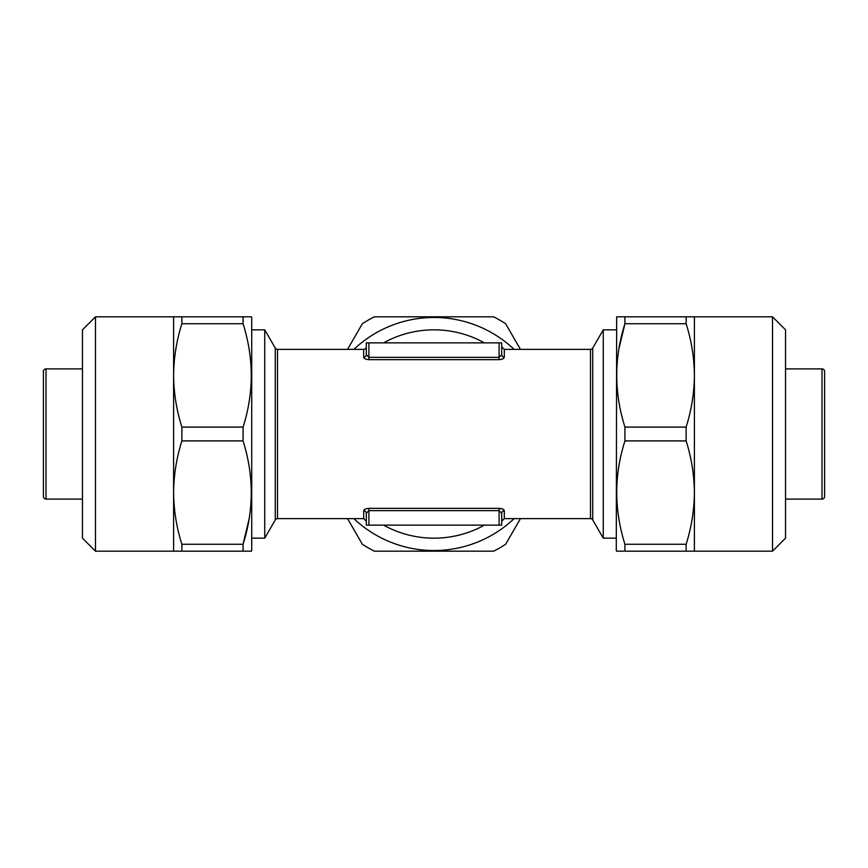 <?xml version="1.0" encoding="UTF-8"?>
<svg xmlns="http://www.w3.org/2000/svg" width="868" height="868" viewBox="0 0 868 868"><rect width="100%" height="100%" fill="white"/><g stroke="black" fill="none" stroke-linecap="round" stroke-linejoin="round"><path stroke-width="1.3" d="M95.48 551.18L95.48 316.82L82.46 329.84L82.46 538.16L95.48 551.18L173.6 551.18L173.6 492.59C173.774 510.124 176.529 527.353 181.868 544.269L181.868 551.18L173.6 551.18M95.48 316.82L173.6 316.82L173.6 492.59C173.774 475.111 176.529 457.881 181.868 440.911L181.868 427.089L243.073 427.089C253.977 392.803 253.977 358.343 243.073 323.731L181.868 323.731C176.529 340.701 173.774 357.931 173.6 375.41C173.774 392.944 176.529 410.173 181.868 427.089M173.6 316.82L251.34 316.82L251.72 317.471L251.72 550.529L251.34 551.18L243.073 551.18L251.34 551.18M251.34 316.82L243.073 316.82L243.073 323.731M243.073 427.089L243.073 440.911L181.868 440.911M249.116 518.836L243.073 544.269C253.977 509.983 253.977 475.523 243.073 440.911M181.868 544.269L243.073 544.269L243.073 551.18L181.868 551.18M785.54 538.16L772.52 551.18L624.927 551.18L624.927 544.269L686.132 544.269C691.47 527.299 694.226 510.069 694.4 492.59C694.226 475.056 691.47 457.827 686.132 440.911L624.927 440.911L624.927 427.089L686.132 427.089C691.47 410.119 694.226 392.889 694.4 375.41C694.226 357.876 691.47 340.647 686.132 323.731L624.927 323.731L624.927 316.82L616.66 316.82L772.52 316.82L785.54 329.84L785.54 538.16M623.832 551.18L616.66 551.18L616.28 550.529L616.66 316.82M618.992 348.48L624.927 323.731C614.023 358.017 614.023 392.477 624.927 427.089M275.264 519.932L275.264 348.068L264.74 329.84L264.74 538.16L275.264 519.932A2.604 2.604 0 0 1 277.521 518.63L363.692 518.63L363.692 510.883C363.92 509.44 365.656 508.605 368.9 508.355L499.1 508.355C502.344 508.605 504.08 509.44 504.308 510.883A2.604 2.365 0 0 0 501.704 513.248L501.704 521.234L504.308 518.63L590.479 518.63A2.604 2.604 0 0 1 592.735 519.932L603.26 538.16L603.26 329.84L592.735 348.068L592.735 519.932M275.264 348.068A2.604 2.604 0 0 0 277.521 349.37L277.521 518.63M590.479 518.63L590.479 349.37A2.604 2.604 0 0 0 592.735 348.068M363.692 349.37A2.604 2.604 0 0 0 366.296 346.766L366.296 354.752L368.9 357.356L499.1 357.356L501.704 354.752L501.704 342.86L366.296 342.86L366.296 354.752A2.604 2.365 0 0 1 363.692 357.117C363.92 358.56 365.656 359.395 368.9 359.645C365.656 359.395 363.92 358.56 363.692 357.117L363.692 349.37L277.521 349.37M824.6 371.504L824.6 496.496L824.6 371.504A2.604 2.604 0 0 0 821.996 368.9L785.54 368.9M824.6 496.496A2.604 2.604 0 0 1 821.996 499.1L785.54 499.1M46.004 368.9A2.604 2.604 0 0 0 43.4 371.504L43.4 496.496A2.604 2.604 0 0 0 46.004 499.1L46.004 368.9L82.46 368.9M82.46 499.1L46.004 499.1M383.569 525.14A104.16 104.16 0 0 0 484.431 525.14M484.431 342.86A104.16 104.16 0 0 0 383.569 342.86M590.479 349.37L504.308 349.37L504.308 357.117C504.08 358.56 502.344 359.395 499.1 359.645L368.9 359.645L368.9 342.86M502.854 509.169L499.1 508.355L499.1 510.644L368.9 510.644L366.296 513.248L366.296 525.14L366.296 513.248L366.296 521.234L363.692 518.63M502.854 358.82L504.308 357.117A2.604 2.365 180 0 1 501.704 354.752L501.704 342.86M616.28 329.84L603.26 329.84M616.28 538.16L603.26 538.16M264.74 329.84L251.72 329.84M264.74 538.16L251.72 538.16M514.106 349.37A116.529 116.529 0 0 0 353.894 349.37M353.894 518.63A116.529 116.529 0 0 0 514.106 518.63M347.558 349.37L362.357 323.731A131.502 131.502 0 0 1 374.325 316.82L493.675 316.82A131.502 131.502 0 0 1 505.643 323.731L520.442 349.37M520.442 518.63L505.643 544.269A131.502 131.502 0 0 1 493.675 551.18L374.325 551.18A131.502 131.502 0 0 1 362.357 544.269L347.558 518.63M824.6 489.335L824.6 378.665M365.146 509.18L363.692 510.883A2.604 2.365 180 0 1 366.296 513.248M504.308 349.37L501.704 346.766L501.704 354.752M366.296 354.752L366.296 342.86M501.704 525.14L501.704 513.248L501.704 525.14L366.296 525.14M501.704 513.248L499.1 510.644L499.1 525.14M686.132 323.731L686.132 316.82M686.132 440.911L686.132 427.089M686.132 551.18L686.132 544.269M694.4 551.18L694.4 316.82M624.927 440.911C614.023 475.197 614.023 509.657 624.927 544.269M772.52 551.18L772.52 316.82M181.868 316.82L181.868 323.731M821.996 499.1L821.996 368.9M504.308 510.883L504.308 518.63M499.1 359.645L499.1 342.86M368.9 525.14L368.9 508.355"/></g></svg>
